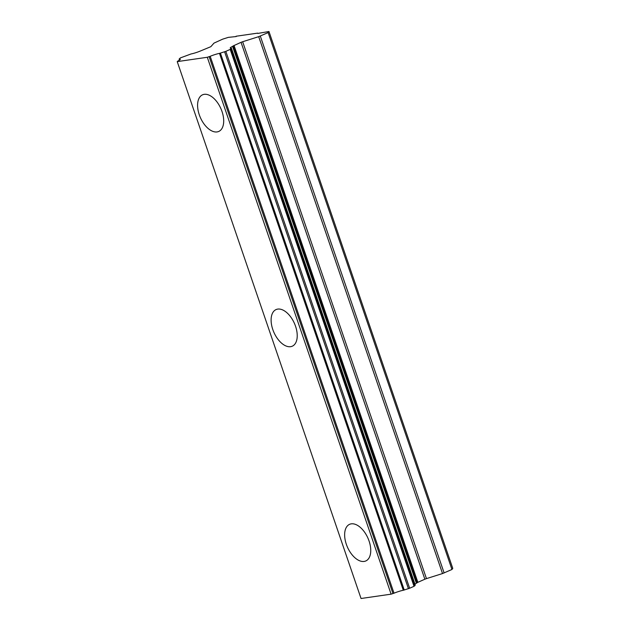 <?xml version="1.0" encoding="UTF-8"?>
<svg xmlns="http://www.w3.org/2000/svg" width="630" height="630" viewBox="0 0 630 630"><rect width="100%" height="100%" fill="white"/><g stroke="black" fill="none" stroke-linecap="round" stroke-linejoin="round"><path stroke-width="0.94" d="M234.029 45.439L417.848 582.325L416.997 582.813L233.179 45.927L241.046 42.328L242.652 41.73L426.471 578.616L442.52 573.552L451.954 569.481L452.773 568.386L268.955 31.5L257.772 33.437M426.471 578.616L424.864 579.214L241.046 42.328M417.848 582.325L424.864 579.214M414.918 584.049A8.095 1.04 161.1 0 1 416.398 583.27L416.997 582.813M391.112 594.161L207.294 57.275L177.227 61.614L361.045 598.5L391.112 594.161L394.01 593.2A8.095 1.04 161.1 0 1 403.302 590.271L409.642 588.247L414.028 586.302L415.233 585.057M179.613 60.071L179.117 59.094L180.353 57.921L191.055 53.959A8.095 1.04 161.1 0 0 200.364 51.022L210.837 46.683L213.987 43.116L222.666 39.154L228.351 37.359L236.171 36.556M236.069 36.241L257.67 33.13M415.272 585.089L231.249 48.163A8.095 1.04 161.1 0 1 230.249 48.006A8.095 1.04 161.1 0 1 232.588 46.376L416.398 583.27M369.062 541.005A20.026 11.19 66.1 0 1 365.817 560.952A20.026 11.19 66.1 0 1 346.327 544.281A20.026 11.19 66.1 0 1 349.571 524.333A20.026 11.19 66.1 0 1 369.062 541.005M295.541 326.245A20.026 11.19 66.1 0 1 292.288 346.193A20.026 11.19 66.1 0 1 272.798 329.529A20.026 11.19 66.1 0 1 276.05 309.582A20.026 11.19 66.1 0 1 295.541 326.245M222.012 111.494A20.026 11.19 66.1 0 1 218.76 131.442A20.026 11.19 66.1 0 1 199.277 114.77A20.026 11.19 66.1 0 1 202.521 94.823A20.026 11.19 66.1 0 1 222.012 111.494M231.462 48.195L230.21 49.416L225.823 51.361L219.484 53.377L403.302 590.271M451.954 569.481L268.136 32.595L258.702 36.666L242.652 41.73M394.01 593.2L210.192 56.306L207.294 57.275M268.136 32.595L268.955 31.5M233.179 45.927L232.588 46.376M179.306 59.173A8.095 1.04 161.1 0 1 180.298 59.338A8.095 1.04 161.1 0 1 177.975 60.96L177.227 61.614M210.192 56.306A8.095 1.04 161.1 0 1 219.484 53.377M224.619 51.81L408.437 588.696M225.823 51.361L409.642 588.247M442.52 573.552L258.702 36.666M260.308 36.067L444.126 572.953M392.978 593.57L209.16 56.684M404.24 590.026L220.421 53.133M416.879 582.971L233.061 46.084M414.028 586.302L230.21 49.416M414.658 585.939L230.84 49.045M231.446 48.25L415.265 585.136M179.456 60.173L179.101 59.141"/></g></svg>
